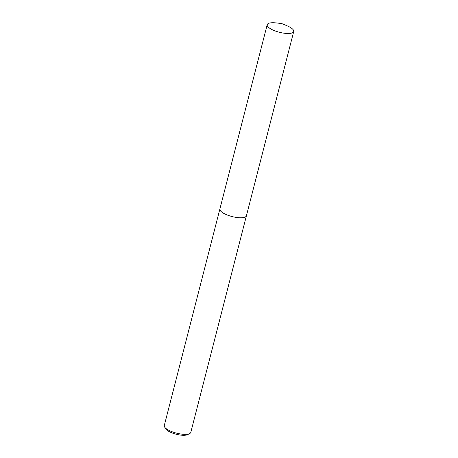 <?xml version="1.0" encoding="UTF-8"?>
<svg xmlns="http://www.w3.org/2000/svg" width="458" height="458" viewBox="0 0 458 458"><rect width="100%" height="100%" fill="white"/><g stroke="black" fill="none" stroke-linecap="round" stroke-linejoin="round"><path stroke-width="0.69" d="M267.197 24.698A13.694 4.299 14.4 0 0 267.798 26.553A13.694 4.299 14.4 0 0 282.002 32.856A13.694 4.299 14.4 0 0 293.721 31.51A13.694 4.299 14.4 0 0 293.12 29.655A13.694 4.299 14.4 0 0 286.971 25.745L281.636 23.524L275.893 22.9A13.694 4.299 14.4 0 0 267.197 24.698L219.88 208.985A13.694 4.299 14.4 0 0 220.481 210.835A13.694 4.299 14.4 0 0 237.233 217.544A13.694 4.299 14.4 0 0 244.996 217.132M219.857 209.094L164.279 425.551A13.694 4.299 14.4 0 0 164.668 427.119A13.694 4.299 14.4 0 0 181.626 434.11A13.694 4.299 14.4 0 0 189.704 433.549A13.694 4.299 14.4 0 0 190.803 432.363L246.381 215.901M164.668 427.119L165.956 429.043A11.868 3.727 14.4 0 0 180.652 435.1A11.868 3.727 14.4 0 0 187.648 434.613L189.704 433.549M220.481 210.835A13.694 4.299 14.4 0 0 234.685 217.138A13.694 4.299 14.4 0 0 246.41 215.798L293.721 31.51"/></g></svg>
